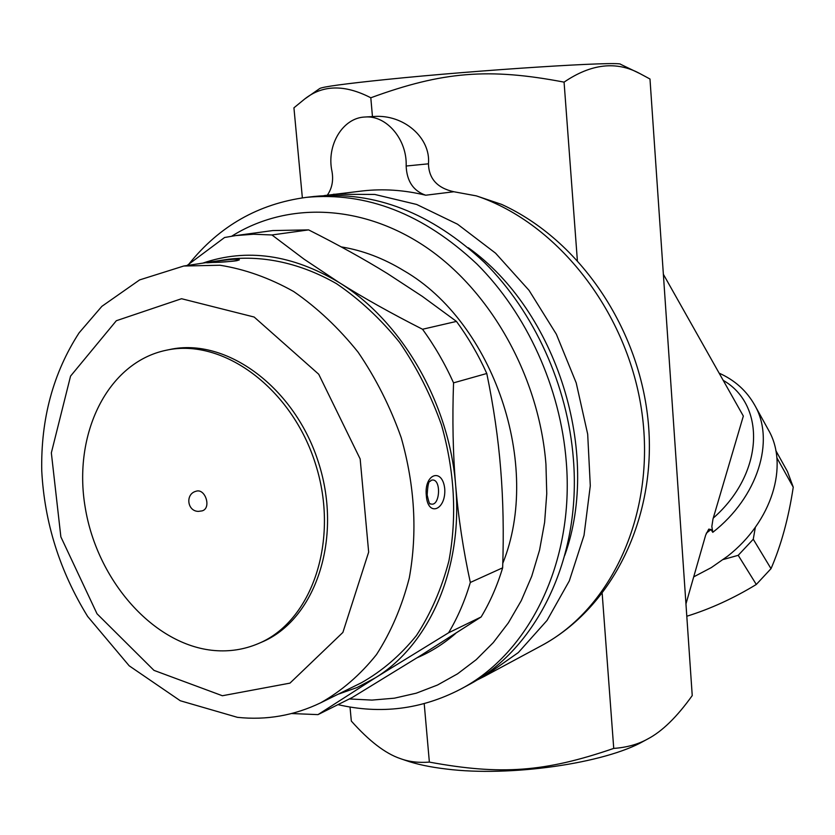 <?xml version="1.0" encoding="UTF-8"?>
<svg xmlns="http://www.w3.org/2000/svg" width="835" height="835" viewBox="0 0 835 835"><rect width="100%" height="100%" fill="white"/><g stroke="black" fill="none" stroke-linecap="round" stroke-linejoin="round"><path stroke-width="1.25" d="M305.38 98.53L319.711 88.541C322.613 86.777 344.803 83.761 386.261 79.492C479.102 69.91 621.24 60.934 620.645 64.326L620.708 64.358M350.022 707.036L351.326 721.064C369.112 741.042 385.405 753.535 400.205 758.556C408.837 761.77 418.565 762.95 429.367 762.104C501.198 775.318 544.671 772.114 613.735 748.41C626.855 747.471 638.211 744.309 647.814 738.923C662.145 731.408 676.955 716.962 692.236 695.586L649.985 79.012L640.038 73.657C616.554 60.819 591.232 63.648 564.074 82.133C488.694 67.75 442.613 71.518 370.803 97.779C344.698 84.304 322.644 84.721 304.65 99.041L293.93 107.819L302.364 197.864M706.285 533.2L711.003 529.515L708.769 529.139L705.679 535.058L685.952 603.945M768.148 429.409L768.544 430.14C788.981 465.419 772.083 521.457 727.713 556.131L711.347 567.581L693.708 576.87M711.003 529.515L712.777 532.333L711.837 526.488L712.986 519.026L743.338 416.06L663.366 274.277M755.351 527.271L753.264 539.243L738.213 555.317L723.35 559.492M686.798 616.24C710.408 608.903 733.579 598.319 756.301 584.469L771.018 568.656C781.174 545.213 788.584 518.055 793.25 487.17L787.468 471.545L775.84 450.639M738.213 555.317L756.301 584.469M753.264 539.243L771.018 568.656M776.863 457.778L793.25 487.17M324.043 195.609L362.421 190.954C383.129 188.585 404.234 190.004 425.725 195.223C413.335 190.954 406.812 181.216 406.154 166.019C407.282 139.57 386.511 115.053 365.031 117.015L373.829 116.503C403.681 114.134 430.881 137.785 428.459 163.817C428.887 178.794 437.352 188.094 453.864 191.747L476.347 195.881L501.637 204.398C580.409 240.49 639.965 329.251 648.357 423.293C656.769 517.272 612.994 607.275 541.237 645.779C611.742 608.433 655.788 513.462 642.021 413.273C628.484 313.115 558.156 223.164 476.347 195.881M577.35 260.301L564.074 82.133M370.803 97.779L372.462 116.587M365.031 117.015C342.694 117.672 326.224 145.405 331.996 171.457C333.572 180.475 332.038 188.345 327.393 195.066M333.52 194.252L374.769 194.451L416.675 204.46L457.538 224.208L495.572 253.182L529.035 290.34L556.35 334.198L576.202 382.868L587.683 434.158L590.293 485.761L584.02 535.371L569.324 580.868L547.05 620.415L518.347 652.553L484.592 676.256L476.033 680.546M647.814 738.923L643.691 741.156C604.978 763.347 509.851 777.114 446.224 769.014C429.921 767.094 416.3 764.192 405.351 760.33L401.583 759.025M613.735 748.41L602.192 593.622M424.211 703.675L429.367 762.104M468.32 247.745C556.841 310.735 601.482 453.144 564.742 555.39M337.966 704.636C380.708 714.489 421.477 709.385 460.294 689.324L467.683 685.347C536.206 649.807 581.64 558.918 573.384 459.01C567.696 385.499 534.212 311.956 484.53 262.555C431.298 212.727 374.602 190.693 314.451 196.434L306.111 197.394C258.443 203.823 219.386 226.045 188.94 264.048M460.294 689.324C529.046 653.669 574.616 562.279 566.266 461.734C560.494 387.753 526.822 313.72 476.889 263.985C423.397 213.823 366.471 191.622 306.111 197.394M231.723 236.18C287.167 201.35 362.943 203.677 427.551 248.214C491.992 292.845 539.233 377.921 545.944 464.229L546.758 493.621L544.618 522.376L539.567 550.067L531.728 576.275L521.27 600.647L508.379 622.837L493.287 642.585L476.242 659.65L457.538 673.845L437.467 685.044L416.31 693.175L394.37 698.185L371.961 700.095L349.354 698.947M341.223 246.899C362.62 250.354 383.484 258.276 403.806 270.655C493.704 322.383 542.343 465.68 502.795 563.291M455.659 633.431C443.823 643.754 430.985 651.864 417.135 657.74M337.945 694.303L357.046 687.539L375.186 677.926L317.989 714.624L352.266 697.486L421.143 655.245L481.137 616.961C490.103 602.056 497.274 585.669 502.649 567.821C503.86 532.845 503.202 499.956 500.687 469.166C498.224 438.375 493.589 406.488 486.784 373.495C478.351 354.812 468.237 337.455 456.463 321.412L422.374 296.415L387.534 273.63C364.07 259.132 337.757 244.551 308.606 229.886L272.774 230.564L235.595 235.606L253.589 234.228L271.949 234.969L304.086 259.184L338.979 282.439C292.146 254.498 246.763 248.068 202.801 263.129M187.05 265.509L224.573 237.505L235.595 235.606M308.606 229.886L271.949 234.969M456.463 321.412L422.531 329.261C434.555 345.773 444.898 363.642 453.551 382.858C452.246 419.306 452.956 453.593 455.68 485.699C449.313 402.898 401.447 320.734 338.979 282.439C363.1 297.615 390.957 313.219 422.531 329.261M486.784 373.495L453.551 382.858M317.989 714.624L291.634 713.539M455.68 485.699C458.394 517.825 463.279 550.077 470.324 582.465C464.918 600.751 457.684 617.524 448.604 632.773L375.186 677.926C429.326 644.944 463.174 568.635 455.68 485.699M502.649 567.821L470.324 582.465M481.137 616.961L448.604 632.773M183.731 266.021L228.581 259.226C263.797 255.166 301.132 263.369 336.547 283.702C359.593 299.358 380.614 318.918 399.6 342.371C416.968 367.682 430.943 395.247 441.527 425.078C454.647 471.587 457.11 516.886 448.906 560.963C441.569 588.759 430.735 613.631 416.404 635.581C400.362 655.423 382.002 671.163 361.336 682.8L320.63 702.83C341.619 690.994 360.24 674.91 376.491 654.577C391.01 632.053 401.948 606.492 409.307 577.883C417.5 532.48 414.807 485.751 401.228 437.707C390.321 406.895 375.959 378.401 358.132 352.224C338.686 327.957 317.185 307.718 293.649 291.509C269.423 277.94 244.864 269.183 219.97 265.238L183.731 266.021L139.612 279.913L101.87 306.341L79.106 332.831C53.21 372.838 40.758 418.836 41.75 470.836C44.474 522.595 59.765 571.13 87.623 616.418L129.195 665.819L180.308 700.763L237.443 717.338C266.407 720.396 294.129 715.553 320.63 702.83M212.507 262.44C229.27 262.326 249.905 259.153 233.174 259.299C216.985 260.677 196.037 263.829 212.507 262.44M426.32 495.583C427.666 517.376 446.13 510.216 444.742 488.83C442.487 467.318 423.888 473.675 426.32 495.583M430.954 480.375L430.954 480.375C441.872 476.2 440.4 508.212 430.349 503.766L430.349 503.766C429.806 505.039 428.741 502.106 427.165 494.988C428.23 476.66 430.359 483.027 430.954 480.375M166.301 350.23L169.672 349.531C226.316 336.985 295.35 387.597 318.824 463.54C342.893 539.285 315.098 620.248 261.418 642.272L258.255 643.628C244.311 649.515 229.688 651.811 214.386 650.528C153.776 645.34 97.121 580.784 85.201 507.44C72.687 434.169 107.381 362.4 166.301 350.23C223.008 337.664 292.146 388.4 315.672 464.521C339.803 540.454 311.987 621.584 258.255 643.628M195.964 491.272C205.358 487.87 211.766 508.317 202.112 510.874L198.511 511.375C187.238 511.49 185.036 494.059 195.964 491.272M712.777 532.333C757.888 497.138 775.277 440.619 754.798 405.299L768.544 430.14M723.193 380.342C766.353 405.048 763.952 473.831 713.247 518.097M406.154 166.019L428.459 163.817M425.725 195.223L453.864 191.747M222.381 695.743L153.964 670.369L97.017 613.777L60.861 536.863L51.342 452.873L70.557 376.115L116.336 320.723L181.55 298.721L254.164 317.039L318.719 374.237L360.167 458.968L368.663 552.102L342.882 632.429L289.964 683.134L222.381 695.743M620.645 64.326L640.038 73.657M719.133 373.151C734.81 380.155 746.699 390.874 754.798 405.299M484.592 676.256L541.237 645.779M237.39 260.499C237.871 260.301 237.704 261.418 212.727 262.42L207.498 262.67"/></g></svg>
